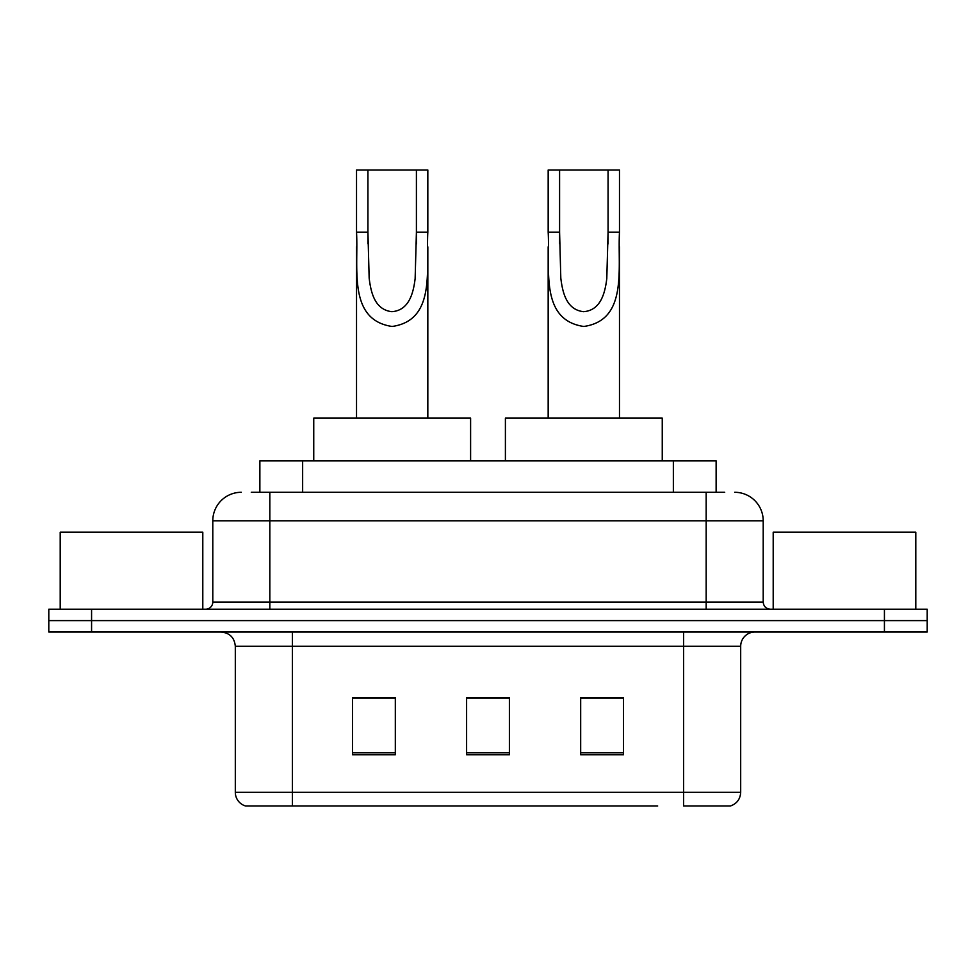 <?xml version="1.0" encoding="UTF-8"?>
<svg xmlns="http://www.w3.org/2000/svg" width="976" height="976" viewBox="0 0 976 976"><rect width="100%" height="100%" fill="white"/><g stroke="black" fill="none" stroke-linecap="round" stroke-linejoin="round"><path stroke-width="1.46" d="M251.296 492.282L269.827 492.282L251.296 492.282L259.872 492.282L259.872 460.904L716.128 460.904L716.128 492.282M241.304 492.282A28.524 28.524 0 0 0 212.792 520.794L212.792 602.082A7.125 7.125 0 0 1 205.655 609.207M734.696 492.282A28.524 28.524 0 0 1 763.208 520.794L269.827 520.794L269.827 492.282L724.704 492.282M763.208 520.794L763.208 602.082C763.635 606.413 766.014 608.78 770.345 609.207M91.573 609.207L48.8 609.207L48.8 620.614L91.573 620.614L48.8 620.614L48.8 632.021L91.573 632.021L91.573 620.614L884.427 620.614L91.573 620.614L91.573 609.207L884.427 609.207L884.427 620.614L927.2 620.614L884.427 620.614L884.427 632.021L91.573 632.021M884.427 632.021L927.2 632.021L927.2 609.207L884.427 609.207M318.31 805.993L246.294 805.993M740.686 792.305C740.284 799.137 736.868 803.699 730.414 805.993L683.639 805.993L683.639 792.305L740.686 792.305L740.686 646.283A14.262 14.262 0 0 1 754.948 632.021M245.586 805.993A14.262 14.262 0 0 1 235.314 792.305L235.314 646.283C234.472 637.621 229.714 632.875 221.052 632.021M623.469 754.802L623.469 697.755L580.683 697.755L580.683 754.802L623.469 754.802M395.317 754.802L395.317 697.755L352.531 697.755L352.531 754.802L395.317 754.802M509.387 754.802L509.387 697.755L466.613 697.755L466.613 754.802L509.387 754.802M657.69 805.993L292.361 805.993L292.361 792.305L683.639 792.305L683.639 646.283L235.314 646.283M509.387 698.047L466.613 698.047M395.317 698.047L352.531 698.047M623.469 698.047L580.683 698.047M202.801 609.207L202.801 532.201L60.207 532.201L60.207 609.207M367.928 170.007L427.83 170.007L427.83 232.154C425.804 268.302 436.528 320.189 392.12 326.472C347.724 319.921 358.607 268.278 356.521 232.154L356.521 170.007L367.928 170.007L367.928 243.768M356.521 232.154L367.928 232.154L369.16 278.16C370.856 291.824 374.479 309.709 391.864 311.686C409.42 310.392 413.458 292.312 415.142 278.587L416.41 232.154L416.41 170.007M427.83 232.154L416.41 232.154L416.41 243.939M356.521 246.855L356.521 418.131M427.83 246.879L427.83 418.131M470.603 460.904L470.603 418.131L313.747 418.131L313.747 460.904M559.59 170.007L619.479 170.007L619.479 232.154C617.454 268.302 628.178 320.189 583.77 326.472C539.374 319.921 550.257 268.278 548.17 232.154L548.17 170.007L559.59 170.007L559.59 243.768M548.17 232.154L559.59 232.154L560.81 278.16C562.505 291.824 566.129 309.709 583.514 311.686C601.07 310.392 605.108 292.312 606.791 278.587L608.072 232.154L608.072 170.007M619.479 232.154L608.072 232.154L608.072 243.939M548.17 246.855L548.17 418.131M619.479 246.879L619.479 418.131M662.253 460.904L662.253 418.131L505.397 418.131L505.397 460.904M915.793 609.207L915.793 532.201L773.199 532.201L773.199 609.207M302.645 492.282L302.645 460.904M673.355 492.282L673.355 460.904M269.827 609.207L269.827 520.794L212.792 520.794M212.792 602.082L763.208 602.082M706.173 492.282L706.173 609.207M683.639 632.021L683.639 646.283L740.686 646.283M235.314 792.305L292.361 792.305L292.361 632.021M509.387 752.813L466.613 752.813M395.317 752.813L352.531 752.813M623.469 752.813L580.683 752.813"/></g></svg>
